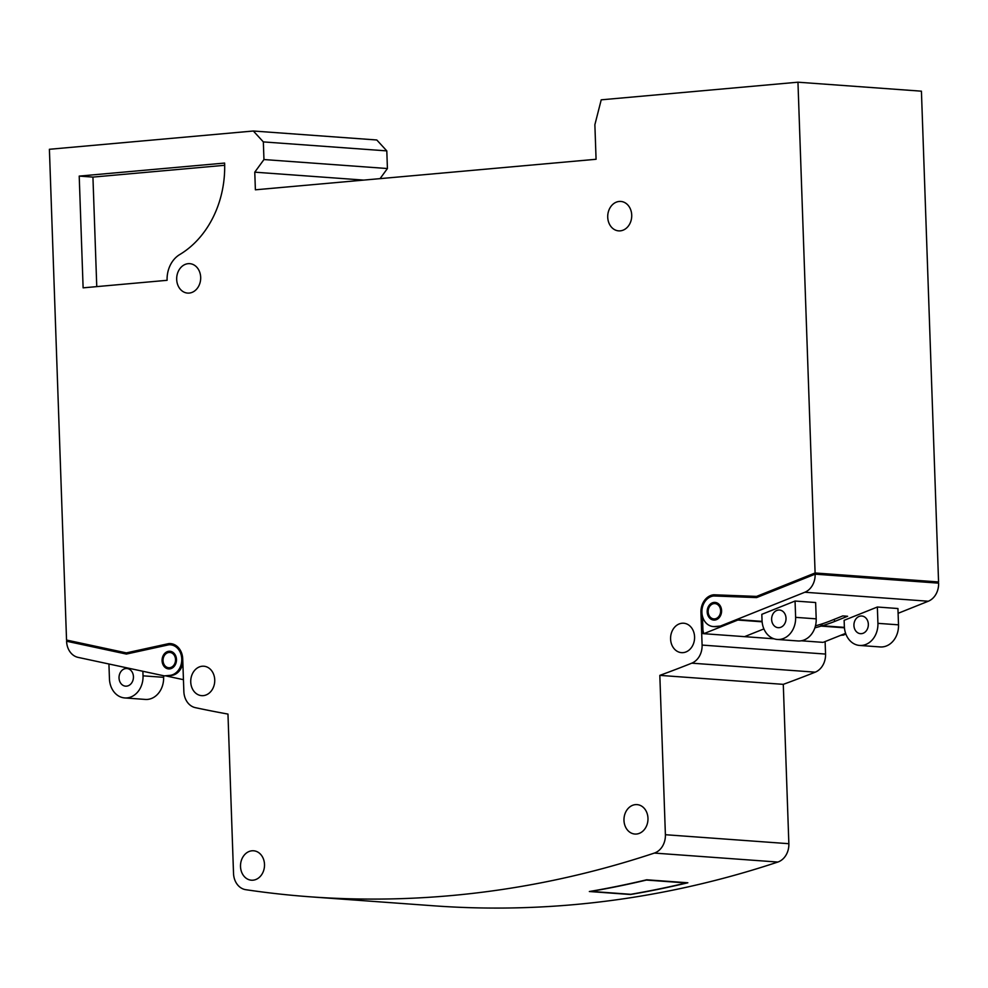 <?xml version="1.0" encoding="UTF-8"?>
<svg xmlns="http://www.w3.org/2000/svg" width="988" height="988" viewBox="0 0 988 988"><rect width="100%" height="100%" fill="white"/><g stroke="black" fill="none" stroke-linecap="round" stroke-linejoin="round"><path stroke-width="1.48" d="M713.83 618.896A7.669 6.237 -85.8 0 0 714.657 618.883A7.669 6.237 -85.8 0 0 720.635 611.189A7.669 6.237 -85.8 0 0 714.942 603.594A7.669 6.237 -85.8 0 0 714.126 603.594A7.669 6.237 -85.8 0 0 708.149 611.3A7.669 6.237 -85.8 0 0 713.83 618.896L715.201 618.994A7.669 6.237 -85.8 0 0 716.028 618.982A7.669 6.237 -85.8 0 0 719.313 617.512M715.72 602.507A8.855 7.2 -85.8 0 0 715.448 602.519A8.855 7.2 -85.8 0 0 710.829 605.076M714.695 620.069A8.855 7.2 -85.8 0 0 721.586 611.177A8.855 7.2 -85.8 0 0 715.028 602.408A8.855 7.2 -85.8 0 0 714.077 602.421A8.855 7.2 -85.8 0 0 707.186 611.3A8.855 7.2 -85.8 0 0 713.744 620.069A8.855 7.2 -85.8 0 0 714.695 620.069M174.209 666.357A7.669 6.237 94.2 0 1 170.924 667.839A7.669 6.237 94.2 0 1 170.097 667.839L168.726 667.74A7.669 6.237 94.2 0 1 163.045 660.145A7.669 6.237 94.2 0 1 169.022 652.451A7.669 6.237 94.2 0 1 169.837 652.438A7.669 6.237 94.2 0 1 175.531 660.033A7.669 6.237 94.2 0 1 169.553 667.74A7.669 6.237 94.2 0 1 168.726 667.74M165.725 653.933A8.855 7.2 94.2 0 1 170.344 651.376A8.855 7.2 94.2 0 1 170.603 651.351M168.973 651.265A8.855 7.2 94.2 0 1 169.924 651.265A8.855 7.2 94.2 0 1 176.482 660.033A8.855 7.2 94.2 0 1 169.59 668.913A8.855 7.2 94.2 0 1 168.639 668.925A8.855 7.2 94.2 0 1 162.081 660.157A8.855 7.2 94.2 0 1 168.973 651.265M252.002 850.792A14.758 11.992 94.2 0 1 253.583 850.779A14.758 11.992 94.2 0 1 264.512 865.389A14.758 11.992 94.2 0 1 253.027 880.185A14.758 11.992 94.2 0 1 251.434 880.209A14.758 11.992 94.2 0 1 240.504 865.587A14.758 11.992 94.2 0 1 252.002 850.792M635.457 804.627A14.758 11.992 94.2 0 1 637.05 804.615A14.758 11.992 94.2 0 1 647.98 819.225A14.758 11.992 94.2 0 1 636.494 834.033A14.758 11.992 94.2 0 1 634.901 834.045A14.758 11.992 94.2 0 1 623.971 819.435A14.758 11.992 94.2 0 1 635.457 804.627M682.078 623.243A14.758 11.992 94.2 0 1 683.659 623.218A14.758 11.992 94.2 0 1 694.589 637.84A14.758 11.992 94.2 0 1 683.103 652.636A14.758 11.992 94.2 0 1 681.522 652.648A14.758 11.992 94.2 0 1 670.58 638.038A14.758 11.992 94.2 0 1 682.078 623.243M188.177 263.673A14.758 11.992 94.2 0 1 189.758 263.66A14.758 11.992 94.2 0 1 200.688 278.27A14.758 11.992 94.2 0 1 189.202 293.078A14.758 11.992 94.2 0 1 187.609 293.09A14.758 11.992 94.2 0 1 176.679 278.48A14.758 11.992 94.2 0 1 188.177 263.673M619.217 201.453A14.758 11.992 94.2 0 1 620.797 201.441A14.758 11.992 94.2 0 1 631.727 216.051A14.758 11.992 94.2 0 1 620.242 230.859A14.758 11.992 94.2 0 1 618.649 230.871A14.758 11.992 94.2 0 1 607.719 216.261A14.758 11.992 94.2 0 1 619.217 201.453M202.231 666.233A14.758 11.992 94.2 0 1 203.812 666.221A14.758 11.992 94.2 0 1 214.742 680.831A14.758 11.992 94.2 0 1 203.256 695.638A14.758 11.992 94.2 0 1 201.676 695.651A14.758 11.992 94.2 0 1 190.733 681.041A14.758 11.992 94.2 0 1 202.231 666.233M125.933 668.518A8.855 7.2 94.2 0 1 126.884 668.505A8.855 7.2 94.2 0 1 133.442 677.274A8.855 7.2 94.2 0 1 126.55 686.154A8.855 7.2 94.2 0 1 125.6 686.166A8.855 7.2 94.2 0 1 119.029 677.398A8.855 7.2 94.2 0 1 125.933 668.518M778.519 610.041A8.855 7.2 94.2 0 1 779.47 610.028A8.855 7.2 94.2 0 1 786.028 618.797A8.855 7.2 94.2 0 1 779.137 627.676A8.855 7.2 94.2 0 1 778.186 627.689A8.855 7.2 94.2 0 1 771.628 618.92A8.855 7.2 94.2 0 1 778.519 610.041M860.832 616.018A8.855 7.2 94.2 0 1 861.783 616.018A8.855 7.2 94.2 0 1 868.341 624.787A8.855 7.2 94.2 0 1 861.437 633.666A8.855 7.2 94.2 0 1 860.486 633.679A8.855 7.2 94.2 0 1 853.928 624.91A8.855 7.2 94.2 0 1 860.832 616.018M877.356 607.015L877.924 623.342A20.662 16.784 94.2 0 1 861.857 645.423A20.662 16.784 94.2 0 1 859.634 645.448A20.662 16.784 94.2 0 1 844.345 626.355L844.135 620.316L877.356 607.015L897.931 608.522L898.512 624.836A20.662 16.784 -85.8 0 1 882.432 646.918A20.662 16.784 -85.8 0 1 880.209 646.942L859.634 645.448M795.056 601.037L795.624 617.352A20.662 16.784 94.2 0 1 779.544 639.434A20.662 16.784 94.2 0 1 777.334 639.458A20.662 16.784 94.2 0 1 762.032 620.365L761.822 614.338L795.056 601.037L815.631 602.532L816.199 618.846A20.662 16.784 -85.8 0 1 800.119 640.94A20.662 16.784 -85.8 0 1 797.909 640.953L777.334 639.458M142.877 671.272L143.038 675.829A20.662 16.784 94.2 0 1 126.958 697.923A20.662 16.784 94.2 0 1 124.735 697.936A20.662 16.784 94.2 0 1 109.446 678.842L108.927 663.985M124.735 697.936L145.31 699.43A20.662 16.784 -85.8 0 0 147.533 699.418A20.662 16.784 -85.8 0 0 163.613 677.323L163.551 675.706M646.695 879.789L687.846 882.778A1310.15 1064.792 94.2 0 1 630.492 894.51L589.342 891.522A1310.15 1064.792 -85.8 0 0 646.695 879.789M777.828 862.055L654.365 853.076A1310.15 1064.792 94.2 0 1 450.911 895.61A1310.15 1064.792 94.2 0 1 310.257 896.82A1310.15 1064.792 94.2 0 1 245.777 889.694A17.71 14.388 -85.8 0 1 233.526 873.417L227.969 714.077A1534.413 1247.054 94.2 0 1 195.365 707.655A17.71 14.388 -85.8 0 1 183.854 691.526L182.718 658.885A16.524 13.424 94.2 0 0 170.479 643.608A16.524 13.424 94.2 0 0 168.713 643.62L126.353 652.883L66.542 640.051L49.4 149.287L253.336 131.009L263.339 141.902L263.957 159.55L254.768 172.171L255.386 189.807L596.073 159.278L594.875 124.71L601.223 99.825L797.958 82.202L815.1 572.978L756.549 596.406L713.818 594.776A16.524 13.424 -85.8 0 0 700.949 612.449L702.098 645.078L825.548 654.068A17.71 14.388 94.2 0 1 815.236 672.161A1534.413 1247.054 94.2 0 1 783.286 684.351L788.856 843.703A17.71 14.388 94.2 0 1 777.828 862.055A1310.15 1064.792 94.2 0 1 574.374 904.6A1310.15 1064.792 94.2 0 1 433.707 905.798L310.257 896.82M762.131 621.81L737.826 620.044L703.752 633.691L744.557 636.655L763.909 628.911M804.837 592.244A17.71 14.388 -85.8 0 0 815.137 574.164L938.6 583.142A17.71 14.388 94.2 0 1 928.288 601.235L804.837 592.244L720.413 626.046L738.061 619.624L762.094 621.378M815.471 625.836A35.407 7.595 166.3 0 0 829.895 621.082L842.789 615.919L847.593 616.265L834.699 621.427A43.67 9.374 -13.7 0 1 822.275 625.75L844.394 627.368M845.926 634.197L842.505 634.926L845.716 633.641M928.288 601.235L898.104 613.313M706.889 599.259A16.524 13.424 -85.8 0 1 715.189 594.875L757.92 596.517L815.643 573.411L815.668 574.201M654.365 853.076A17.71 14.388 -85.8 0 0 665.393 834.712L788.856 843.703M815.236 672.161L691.773 663.17A1534.413 1247.054 94.2 0 1 659.823 675.372L665.393 834.712M691.773 663.17A17.71 14.388 -85.8 0 0 702.098 645.078M83.115 287.841L79.213 176.099L224.622 163.069A94.428 76.743 94.2 0 1 179.717 254.571A26.553 21.588 -85.8 0 0 167.096 280.308L83.115 287.841M815.643 573.411L936.352 582.191L936.389 582.982M845.617 633.357L823.77 642.101M820.67 624.33L821.102 626.108L844.431 627.8M821.102 626.108A43.67 9.374 -13.7 0 1 814.878 627.837M801.28 640.78L823.09 642.373M815.1 572.978L938.563 581.957L936.377 582.834M797.958 82.202L921.421 91.18L938.563 581.957M720.413 626.046L714.917 626.528A15.339 12.474 94.2 0 1 713.274 626.553A15.339 12.474 94.2 0 1 701.9 611.374A15.339 12.474 94.2 0 1 713.805 595.962L756.586 597.592L815.137 574.164M825.116 641.558L825.548 654.068M253.336 131.009L376.799 139.987L386.802 150.892L387.42 168.528L380.059 178.643M843.875 635.025L840.739 635.309M183.447 679.682L166.021 675.94M182.866 662.973A15.339 12.474 -85.8 0 1 171.183 675.483L164.329 675.878L78.077 657.378A17.71 14.388 -85.8 0 1 66.579 641.237L126.39 654.068L168.8 644.794A15.339 12.474 -85.8 0 1 170.393 644.794A15.339 12.474 -85.8 0 1 181.767 659.984A15.339 12.474 -85.8 0 1 169.812 675.384L164.329 675.878M179.804 649.425A15.339 12.474 -85.8 0 0 171.764 644.892L170.393 644.794M126.353 652.883L170.084 643.731A16.524 13.424 94.2 0 1 171.171 643.682M68.765 640.533L68.802 641.521L126.847 653.97M254.768 172.171L363.757 180.1M263.957 159.55L387.42 168.528M263.339 141.902L386.802 150.892M659.823 675.372L783.286 684.351M774.012 638.804L744.557 636.655M702.456 616.191L703.061 633.641L703.752 633.691L702.95 630.406M68.79 641.397L66.579 641.237M96.762 286.619L92.934 177.099L79.213 176.099M92.934 177.099L224.684 165.292M821.831 623.959L822.275 625.75M170.084 643.731L168.713 643.62M169.837 652.438L171.208 652.537A7.669 6.237 94.2 0 1 175.074 654.612M169.331 668.925A8.855 7.2 94.2 0 1 164.873 665.677M757.92 596.517L756.549 596.406M842.505 634.926L841.455 635.012M721.783 626.145L716.3 626.627A15.339 12.474 94.2 0 1 714.645 626.651L713.274 626.553M715.189 594.875L713.818 594.776M709.977 616.833A8.855 7.2 -85.8 0 0 714.435 620.081M720.178 605.755A7.669 6.237 -85.8 0 0 716.312 603.693L714.942 603.594M630.764 894.301L590.985 891.411A1310.15 1064.792 -85.8 0 0 646.424 880.061L686.203 882.963A1310.15 1064.792 94.2 0 1 630.764 894.301M877.924 623.342L898.512 624.836M795.624 617.352L816.199 618.846M143.038 675.829L163.613 677.323M701.925 612.523L700.949 612.449M834.193 619.365L834.699 621.427M171.183 675.483L169.812 675.384M716.3 626.627L714.917 626.528"/></g></svg>
